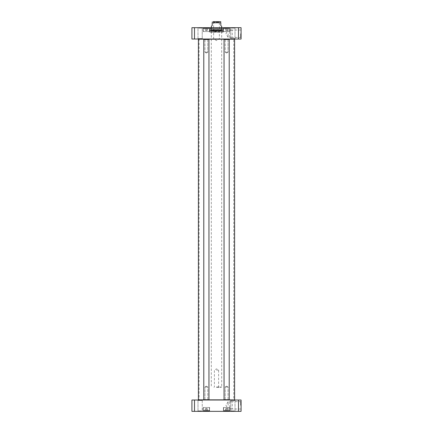 <?xml version="1.0" encoding="UTF-8"?>
<svg xmlns="http://www.w3.org/2000/svg" width="433" height="433" viewBox="0 0 433 433"><rect width="100%" height="100%" fill="white"/><g stroke="black" fill="none" stroke-linecap="round" stroke-linejoin="round"><path stroke-width="0.32" stroke-dasharray="2.17 1.62" d="M234.432 400.011L198.568 400.011L234.432 400.011M229.133 399.838L224.132 399.838M208.868 399.838L203.867 399.838M198.395 399.838L234.605 399.838M234.605 39.197L198.395 39.197M233.89 400.011L199.11 400.011L233.89 400.011L199.256 399.756L233.744 399.756L233.744 39.284L199.256 39.284L233.89 39.024L199.11 39.024L233.89 39.024M234.432 39.024L198.568 39.024L234.432 39.024M211.326 26.391L212.192 25.531L212.192 22.77C212.192 21.168 212.192 21.168 212.192 22.77L220.808 22.77C220.808 21.168 220.808 21.168 220.808 22.77L220.808 25.531L221.674 26.391M216.5 386.95L221.674 386.95L216.5 386.95M216.5 21.65L213.031 21.65L213.637 22.256L213.637 38.894L216.5 40.615L219.363 38.894L213.637 38.894L219.363 38.894L219.363 22.256L213.637 22.256L219.363 22.256L219.969 21.65L213.031 21.65L220.554 21.65M216.5 387.383L221.241 387.383L216.5 387.383M216.5 370.139L218.622 370.139L216.5 370.139M230.984 30.261L232.277 30.029L229.69 30.029L230.984 30.261M230.984 37.178L232.277 37.411L229.69 37.411L230.984 37.178M229.301 28.118L223.958 28.118L229.301 28.118L223.958 28.118L229.301 28.118L229.647 28.459L229.647 31.566L223.612 31.566L229.647 31.566L223.612 31.566L229.647 31.566L229.647 28.459L223.612 28.459L229.647 28.459L223.612 28.459L229.647 28.459L229.301 28.118M227.926 28.118L225.339 28.118L227.926 28.118L225.339 28.118L227.926 28.118L227.926 29.839L225.339 29.839L225.339 28.118L225.339 29.839L226.632 29.839L226.632 28.118L226.632 29.839L227.926 29.839L227.926 28.118L227.926 29.839L225.339 29.839L225.339 28.118L225.339 29.839L226.632 29.839L226.632 28.118L226.632 29.839L227.926 29.839L227.926 28.118M209.042 28.118L203.699 28.118L209.042 28.118L203.699 28.118L209.042 28.118L209.388 28.459L209.388 31.566L203.353 31.566L209.388 31.566L203.353 31.566L209.388 31.566L209.388 28.459L203.353 28.459L209.388 28.459L203.353 28.459L209.388 28.459L209.042 28.118M207.661 28.118L205.074 28.118L207.661 28.118L205.074 28.118L207.661 28.118L207.661 29.839L205.074 29.839L205.074 28.118L205.074 29.839L206.368 29.839L206.368 28.118L206.368 29.839L207.661 29.839L207.661 28.118L207.661 29.839L205.074 29.839L205.074 28.118L205.074 29.839L206.368 29.839L206.368 28.118L206.368 29.839L207.661 29.839L207.661 28.118M238.496 27.685L241.073 27.685L241.073 39.024L191.927 39.024L191.927 27.685L238.496 27.685L238.496 39.024M197.567 27.685L202.671 27.685L197.567 27.685L202.671 27.685L197.567 27.685L198 28.118L202.238 28.118L198 28.118L202.238 28.118L198 28.118L197.567 27.685M230.329 27.685L235.433 27.685L230.329 27.685L235.433 27.685L230.329 27.685L230.762 28.118L235 28.118L230.762 28.118L235 28.118L230.762 28.118L230.329 27.685M223.141 27.685L230.123 27.685L223.141 27.685M222.665 27.685L210.335 27.685L222.665 27.685L210.595 27.945L222.405 27.945L222.405 28.762L210.595 28.762L222.405 28.762M202.877 27.685L209.859 27.685L202.877 27.685M235.433 39.024L230.329 39.024L235.433 39.024L230.329 39.024L235.433 39.024L235 38.591L230.762 38.591L235 38.591L230.762 38.591L230.762 28.118L230.762 38.591L235 38.591L235.433 39.024M202.671 39.024L197.567 39.024L202.671 39.024L197.567 39.024L202.671 39.024L202.238 38.591L198 38.591L202.238 38.591L198 38.591L198 28.118L198 38.591L202.238 38.591L202.671 39.024M240.64 33.72L240.64 37.411L240.64 33.72M241.073 33.72L241.073 37.844L241.073 33.72M228.137 33.72L228.137 37.411L228.137 33.72M223.396 31.566L229.863 31.566L223.396 31.566L223.396 27.945L223.396 31.566L229.863 31.566L223.396 31.566M203.137 31.566L209.604 31.566L203.137 31.566L203.137 27.945L203.137 31.566L209.604 31.566L203.137 31.566M194.504 39.024L194.504 27.685M210.633 28.762L222.367 28.762L210.633 28.762L222.199 28.632L210.801 28.632L211.023 27.744L221.977 27.744L211.023 27.744L221.674 27.728L211.326 27.728L211.093 28.665L221.907 28.665L211.093 28.665L211.093 30.034L221.907 30.034L211.093 30.034L211.326 30.792L221.674 30.792L211.326 30.792L221.885 31.024L211.115 31.024L216.5 31.593L221.885 31.024L221.674 27.728L222.367 28.762M228.743 31.566L224.429 31.566L228.743 31.566M208.484 31.566L204.17 31.566L208.484 31.566M228.743 31.652L224.516 31.652L228.743 31.652M209.637 28.762L223.363 28.762L209.464 28.935L223.536 28.935L209.464 28.935L209.464 29.698L223.536 29.698L209.464 29.698L209.388 31.176L223.612 31.176L209.388 31.176L223.087 31.133L209.913 31.133L210 30.429L223 30.429L210.481 30.364L222.519 30.364L222.253 30.987L210.465 30.96L222.535 30.96L222.535 32.21L210.465 32.21L222.795 31.955M223.363 28.762L223.612 31.176L223.087 31.133L222.751 30.207L210.481 30.364L210.747 30.987L210.465 30.96L210.465 32.21L210.205 31.955M223.612 28.762L209.388 28.762L223.612 28.762L223.612 31.955L209.388 31.955L223.612 31.955M225.23 399.583L228.029 399.583L225.23 399.583L224.889 399.924L228.375 399.924L224.889 399.924L228.375 399.924L224.889 399.924L225.23 399.583L228.029 399.583L225.23 399.583L225.23 386.994L228.029 386.994L225.23 386.994L228.029 386.994L225.23 386.994L225.23 399.583M229.219 399.756L224.045 399.756L229.219 399.756L224.045 399.756L229.219 399.756L229.219 39.452L224.045 39.452L229.219 39.452L224.045 39.452L224.045 399.756M226.632 386.155L225.23 386.994L226.632 386.155L228.029 386.994L228.029 399.583L228.375 399.924L228.029 399.583L228.029 386.994L226.632 386.155M228.029 39.625L225.23 39.625L228.029 39.625L228.375 39.284L224.889 39.284L228.375 39.284L224.889 39.284L228.375 39.284L228.029 39.625L225.23 39.625L228.029 39.625L228.029 52.214L225.23 52.214L228.029 52.214L225.23 52.214L228.029 52.214L228.029 39.625M224.045 39.452L229.219 39.452M226.632 53.053L228.029 52.214L226.632 53.053L225.23 52.214L225.23 39.625L224.889 39.284L225.23 39.625L225.23 52.214L226.632 53.053M204.971 399.583L207.77 399.583L204.971 399.583L204.625 399.924L208.111 399.924L204.625 399.924L208.111 399.924L204.625 399.924L204.971 399.583L207.77 399.583L204.971 399.583L204.971 386.994L207.77 386.994L204.971 386.994L207.77 386.994L204.971 386.994L204.971 399.583M208.955 399.756L203.781 399.756L208.955 399.756L203.781 399.756L208.955 399.756L208.955 39.452L203.781 39.452L208.955 39.452L203.781 39.452L203.781 399.756M206.368 386.155L204.971 386.994L206.368 386.155L207.77 386.994L207.77 399.583L208.111 399.924L207.77 399.583L207.77 386.994L206.368 386.155M207.77 39.625L204.971 39.625L207.77 39.625L208.111 39.284L204.625 39.284L208.111 39.284L204.625 39.284L208.111 39.284L207.77 39.625L204.971 39.625L207.77 39.625L207.77 52.214L204.971 52.214L207.77 52.214L204.971 52.214L207.77 52.214L207.77 39.625M203.781 39.452L208.955 39.452M206.368 53.053L207.77 52.214L206.368 53.053L204.971 52.214L204.971 39.625L204.625 39.284L204.971 39.625L204.971 52.214L206.368 53.053M230.984 408.774L232.277 409.006L229.69 409.006L230.984 408.774M230.984 401.856L232.277 401.624L229.69 401.624L230.984 401.856M203.699 410.917L209.042 410.917L203.699 410.917L209.042 410.917L203.699 410.917L203.353 410.576L203.353 407.469L209.388 407.469L203.353 407.469L209.388 407.469L203.353 407.469L203.353 410.576L209.388 410.576L203.353 410.576L209.388 410.576L203.353 410.576L203.699 410.917M205.074 410.917L207.661 410.917L205.074 410.917L207.661 410.917L205.074 410.917L205.074 409.196L207.661 409.196L207.661 410.917L207.661 409.196L206.368 409.196L206.368 410.917L206.368 409.196L205.074 409.196L205.074 410.917L205.074 409.196L207.661 409.196L207.661 410.917L207.661 409.196L206.368 409.196L206.368 410.917L206.368 409.196L205.074 409.196L205.074 410.917M223.958 410.917L229.301 410.917L223.958 410.917L229.301 410.917L223.958 410.917L223.612 410.576L223.612 407.469L229.647 407.469L223.612 407.469L229.647 407.469L223.612 407.469L223.612 410.576L229.647 410.576L223.612 410.576L229.647 410.576L223.612 410.576L223.958 410.917M225.339 410.917L227.926 410.917L225.339 410.917L227.926 410.917L225.339 410.917L225.339 409.196L227.926 409.196L227.926 410.917L227.926 409.196L226.632 409.196L226.632 410.917L226.632 409.196L225.339 409.196L225.339 410.917L225.339 409.196L227.926 409.196L227.926 410.917L227.926 409.196L226.632 409.196L226.632 410.917L226.632 409.196L225.339 409.196L225.339 410.917M194.504 411.35L191.927 411.35L191.927 400.011L241.073 400.011L241.073 411.35L194.504 411.35L194.504 400.011M235.433 411.35L230.329 411.35L235.433 411.35L230.329 411.35L235.433 411.35L235 410.917L230.762 410.917L235 410.917L230.762 410.917L235 410.917L235.433 411.35M202.671 411.35L197.567 411.35L202.671 411.35L197.567 411.35L202.671 411.35L202.238 410.917L198 410.917L202.238 410.917L198 410.917L202.238 410.917L202.671 411.35M230.123 411.35L223.141 411.35L230.123 411.35M209.859 411.35L202.877 411.35L209.859 411.35M240.64 405.315L240.64 401.624L240.64 405.315M241.073 405.315L241.073 401.191L241.073 405.315M228.137 405.315L228.137 401.624L228.137 405.315M198 400.444L202.238 400.444L198 400.444L197.567 400.011L202.671 400.011L197.567 400.011L202.671 400.011L197.567 400.011L198 400.444L202.238 400.444L202.238 410.917L202.238 400.444L198 400.444L198 410.917L197.567 411.35L198 410.917L198 400.444M230.329 400.011L235.433 400.011L230.329 400.011L235.433 400.011L230.329 400.011L230.762 400.444L235 400.444L230.762 400.444L235 400.444L235 410.917L235 400.444L230.762 400.444L230.329 400.011M209.604 407.469L203.137 407.469L209.604 407.469L209.604 411.09L209.604 407.469L203.137 407.469L209.604 407.469M229.863 407.469L223.396 407.469L229.863 407.469L229.863 411.09L229.863 407.469L223.396 407.469L229.863 407.469M238.496 411.35L238.496 400.011M208.484 407.469L204.17 407.469L208.484 407.469M228.743 407.383L224.429 407.469L228.743 407.383M199.11 39.024L199.11 400.011M211.326 27.685L211.326 386.95L211.759 387.383M221.674 27.685L221.674 386.95L221.241 387.383M219.049 387.383L218.622 386.95L218.622 370.139L216.5 368.867L214.378 370.139L214.378 386.95L213.951 387.383M241.073 37.844L240.64 37.411L232.277 37.411L232.277 30.029L240.64 30.029L241.073 29.596M229.69 37.411L229.69 30.029L228.137 30.029L225.923 33.72L228.137 37.411L229.69 37.411M223.612 28.459L223.958 28.118L223.612 28.459L223.612 31.566L223.612 28.459M226.632 30.705L227.926 29.958L226.632 30.705L225.339 29.958L226.632 30.705M203.353 28.459L203.699 28.118L203.353 28.459L203.353 31.566L203.353 28.459M206.368 30.705L207.661 29.958L206.368 30.705L205.074 29.958L206.368 30.705M198 38.591L197.567 39.024L198 38.591M202.238 38.591L202.238 28.118L202.671 27.685L202.238 28.118L202.238 38.591M230.762 38.591L230.329 39.024L230.762 38.591M235 38.591L235 28.118L235.433 27.685L235 28.118L235 38.591M229.863 27.945L229.863 31.566L229.863 27.945M209.604 27.945L209.604 31.566L209.604 27.945M210.595 28.762L210.335 27.685M222.751 30.207L210.249 30.207L222.751 30.207M209.388 31.955L209.388 28.762M229.69 401.624L229.69 409.006L228.137 409.006L225.923 405.315L228.137 401.624L229.69 401.624M241.073 401.191L240.64 401.624L232.277 401.624L232.277 409.006L240.64 409.006L241.073 409.439M229.647 410.576L229.301 410.917L229.647 410.576L229.647 407.469L229.647 410.576M226.632 408.33L225.339 409.077L226.632 408.33L227.926 409.077L226.632 408.33M209.388 410.576L209.042 410.917L209.388 410.576L209.388 407.469L209.388 410.576M206.368 408.33L205.074 409.077L206.368 408.33L207.661 409.077L206.368 408.33M202.238 400.444L202.671 400.011L202.238 400.444M235 400.444L235.433 400.011L235 400.444M230.762 400.444L230.762 410.917L230.329 411.35L230.762 410.917L230.762 400.444M203.137 411.09L203.137 407.469L203.137 411.09M223.396 411.09L223.396 407.469L223.396 411.09"/><path stroke-width="0.65" d="M234.432 400.011L229.133 399.838M224.132 399.838L208.868 399.838M203.867 399.838L198.395 399.838L198.395 39.197L234.605 39.197L234.605 399.838M221.674 27.685L221.674 26.391L220.808 25.531L220.808 22.77C220.808 21.168 220.808 21.168 220.808 22.77L212.192 22.77L212.192 25.531L211.326 26.391L211.326 27.685M212.192 22.77C212.192 21.168 212.192 21.168 212.192 22.77M220.808 21.682L213.031 21.65M216.5 21.65L219.969 21.65M241.073 27.685L191.927 27.685L191.927 39.024L241.073 39.024L241.073 27.685M194.504 39.024L194.504 27.685M238.496 39.024L238.496 27.685M224.045 399.756L229.219 399.756L224.045 399.756L224.045 39.452L229.219 39.452L229.219 399.756M229.219 39.452L224.045 39.452M203.781 399.756L208.955 399.756L203.781 399.756L203.781 39.452L208.955 39.452L208.955 399.756M208.955 39.452L203.781 39.452M238.496 411.35L241.073 411.35L241.073 400.011L191.927 400.011L191.927 411.35L238.496 411.35L238.496 400.011M194.504 400.011L194.504 411.35"/></g></svg>
